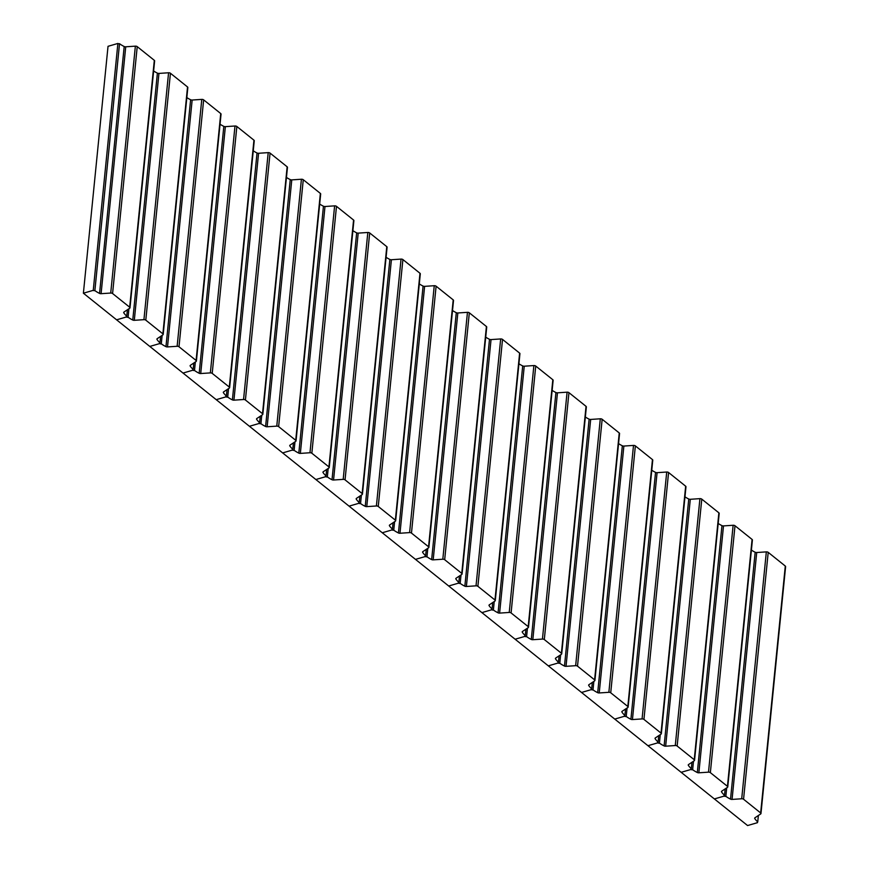 <?xml version="1.0" encoding="UTF-8"?>
<svg xmlns="http://www.w3.org/2000/svg" width="869" height="869" viewBox="0 0 869 869"><rect width="100%" height="100%" fill="white"/><g stroke="black" fill="none" stroke-linecap="round" stroke-linejoin="round"><path stroke-width="1.3" d="M154.324 61.351A1.727 0.88 -174.3 0 0 154.628 60.917A1.727 0.88 -174.3 0 0 154.313 60.33L137.226 46.633A1.727 0.88 -174.3 0 0 135.368 46.155L125.733 46.796A1.727 0.88 5.7 0 1 124.191 46.524A28.862 14.751 5.7 0 1 119.52 43.7L94.873 290.594A1.151 0.587 5.7 0 1 93.255 290.344L83.391 293.211L116.598 319.825L126.461 316.957A1.151 0.587 5.7 0 1 126.255 316.577A1.151 0.587 5.7 0 1 126.755 316.153L127.395 309.777M154.313 60.33L129.677 307.224A1.727 0.88 5.7 0 1 129.992 307.811A1.727 0.88 5.7 0 1 129.687 308.245L123.995 312.047A1.727 0.88 -174.3 0 0 123.691 312.492A1.727 0.88 -174.3 0 0 123.789 312.84L123.854 312.167M129.677 307.224L112.579 293.526L137.226 46.633M93.255 290.344L117.891 43.45L108.028 46.318L83.391 293.211M117.891 43.45A1.151 0.587 -174.3 0 0 119.52 43.7M126.755 316.153A28.862 14.751 5.7 0 1 123.789 312.84M135.368 46.155L110.721 293.049A1.727 0.88 5.7 0 1 112.579 293.526M110.721 293.049L101.097 293.689L125.733 46.796M124.191 46.524L99.555 293.407A1.727 0.88 -174.3 0 0 101.097 293.689M99.555 293.407A28.862 14.751 5.7 0 1 94.873 290.594M187.53 87.975A1.727 0.88 -174.3 0 0 187.845 87.53A1.727 0.88 -174.3 0 0 187.53 86.954L170.433 73.257A1.727 0.88 -174.3 0 0 168.575 72.768L158.94 73.42A1.727 0.88 5.7 0 1 157.398 73.137L132.761 320.031A28.862 14.751 5.7 0 1 128.08 317.218A1.151 0.587 5.7 0 1 126.461 316.957L126.537 316.229L126.461 316.957L116.598 319.825L149.805 346.438L159.668 343.581A1.151 0.587 5.7 0 1 159.462 343.19A1.151 0.587 5.7 0 1 159.961 342.766L160.602 336.401M187.53 86.954L162.883 333.848A1.727 0.88 5.7 0 1 163.198 334.424A1.727 0.88 5.7 0 1 162.894 334.858L157.202 338.671A1.727 0.88 -174.3 0 0 156.898 339.106A1.727 0.88 -174.3 0 0 156.996 339.453L157.061 338.78M162.883 333.848L145.796 320.15L170.433 73.257M157.398 73.137A28.862 14.751 5.7 0 1 153.628 70.965M159.961 342.766A28.862 14.751 5.7 0 1 156.996 339.453M168.575 72.768L143.928 319.662A1.727 0.88 5.7 0 1 145.796 320.15M143.928 319.662L134.304 320.313L158.94 73.42M132.761 320.031A1.727 0.88 -174.3 0 0 134.304 320.313M128.927 308.756L128.08 317.218M220.748 114.589A1.727 0.88 -174.3 0 0 221.052 114.154A1.727 0.88 -174.3 0 0 220.737 113.567L203.65 99.87A1.727 0.88 -174.3 0 0 201.782 99.392L192.158 100.033A1.727 0.88 5.7 0 1 190.615 99.75L165.968 346.644A28.862 14.751 5.7 0 1 161.297 343.831A1.151 0.587 5.7 0 1 159.668 343.581L159.744 342.853L159.668 343.581L149.805 346.438L183.022 373.062L192.885 370.194A1.151 0.587 5.7 0 1 192.668 369.803A1.151 0.587 5.7 0 1 193.179 369.379L193.809 363.014M220.737 113.567L196.09 360.461A1.727 0.88 5.7 0 1 196.405 361.037A1.727 0.88 5.7 0 1 196.101 361.482L190.42 365.284A1.727 0.88 -174.3 0 0 190.105 365.719A1.727 0.88 -174.3 0 0 190.202 366.077L190.278 365.404M196.09 360.461L179.003 346.764L203.65 99.87M190.615 99.75A28.862 14.751 5.7 0 1 186.835 97.578M193.179 369.379A28.862 14.751 5.7 0 1 190.202 366.077M201.782 99.392L177.135 346.286A1.727 0.88 5.7 0 1 179.003 346.764M177.135 346.286L167.511 346.927L192.158 100.033M165.968 346.644A1.727 0.88 -174.3 0 0 167.511 346.927M162.134 335.369L161.297 343.831M253.954 141.202A1.727 0.88 -174.3 0 0 254.259 140.767A1.727 0.88 -174.3 0 0 253.944 140.181L236.857 126.483A1.727 0.88 -174.3 0 0 234.988 126.005L225.364 126.646A1.727 0.88 5.7 0 1 223.822 126.374L199.175 373.268A28.862 14.751 5.7 0 1 194.504 370.444A1.151 0.587 5.7 0 1 192.885 370.194L192.951 369.466L192.885 370.194L183.022 373.062L216.229 399.675L226.092 396.807A1.151 0.587 5.7 0 1 225.875 396.427A1.151 0.587 5.7 0 1 226.385 396.003L227.015 389.627M253.944 140.181L229.297 387.074A1.727 0.88 5.7 0 1 229.612 387.661A1.727 0.88 5.7 0 1 229.307 388.095L223.626 391.897A1.727 0.88 -174.3 0 0 223.322 392.343A1.727 0.88 -174.3 0 0 223.42 392.69L223.485 392.017M229.297 387.074L212.21 373.377L236.857 126.483M223.822 126.374A28.862 14.751 5.7 0 1 220.042 124.191M226.385 396.003A28.862 14.751 5.7 0 1 223.42 392.69M234.988 126.005L210.352 372.899A1.727 0.88 5.7 0 1 212.21 373.377M210.352 372.899L200.717 373.54L225.364 126.646M199.175 373.268A1.727 0.88 -174.3 0 0 200.717 373.54M195.351 361.982L194.504 370.444M287.161 167.826A1.727 0.88 -174.3 0 0 287.465 167.38A1.727 0.88 -174.3 0 0 287.15 166.805L270.063 153.107A1.727 0.88 -174.3 0 0 268.206 152.629L258.571 153.27A1.727 0.88 5.7 0 1 257.028 152.987L232.392 399.881A28.862 14.751 5.7 0 1 227.711 397.068A1.151 0.587 5.7 0 1 226.092 396.807L226.157 396.09L226.092 396.807L216.229 399.675L249.436 426.288L259.299 423.431A1.151 0.587 5.7 0 1 259.092 423.04A1.151 0.587 5.7 0 1 259.592 422.616L260.233 416.251M287.15 166.805L262.514 413.698A1.727 0.88 5.7 0 1 262.829 414.274A1.727 0.88 5.7 0 1 262.525 414.719L256.833 418.521A1.727 0.88 -174.3 0 0 256.529 418.956A1.727 0.88 -174.3 0 0 256.627 419.303L256.692 418.63M262.514 413.698L245.416 400.001L270.063 153.107M257.028 152.987A28.862 14.751 5.7 0 1 253.259 150.815M259.592 422.616A28.862 14.751 5.7 0 1 256.627 419.303M268.206 152.629L243.559 399.512A1.727 0.88 5.7 0 1 245.416 400.001M243.559 399.512L233.935 400.164L258.571 153.27M232.392 399.881A1.727 0.88 -174.3 0 0 233.935 400.164M228.558 388.606L227.711 397.068M320.368 194.439A1.727 0.88 -174.3 0 0 320.683 194.004A1.727 0.88 -174.3 0 0 320.368 193.418L303.27 179.72A1.727 0.88 -174.3 0 0 301.413 179.242L291.778 179.883A1.727 0.88 5.7 0 1 290.246 179.601L265.599 426.494A28.862 14.751 5.7 0 1 260.917 423.681A1.151 0.587 5.7 0 1 259.299 423.431L259.375 422.703L259.299 423.431L249.436 426.288L282.642 452.912L292.505 450.044A1.151 0.587 5.7 0 1 292.299 449.653A1.151 0.587 5.7 0 1 292.799 449.24L293.44 442.864M320.368 193.418L295.721 440.311A1.727 0.88 5.7 0 1 296.036 440.898A1.727 0.88 5.7 0 1 295.732 441.333L290.04 445.134A1.727 0.88 -174.3 0 0 289.735 445.569A1.727 0.88 -174.3 0 0 289.833 445.927L289.898 445.254M295.721 440.311L278.634 426.614L303.27 179.72M290.246 179.601A28.862 14.751 5.7 0 1 286.466 177.428M292.799 449.24A28.862 14.751 5.7 0 1 289.833 445.927M301.413 179.242L276.766 426.136A1.727 0.88 5.7 0 1 278.634 426.614M276.766 426.136L267.141 426.777L291.778 179.883M265.599 426.494A1.727 0.88 -174.3 0 0 267.141 426.777M261.765 415.219L260.917 423.681M353.585 221.052A1.727 0.88 -174.3 0 0 353.889 220.617A1.727 0.88 -174.3 0 0 353.574 220.042L336.488 206.344A1.727 0.88 -174.3 0 0 334.619 205.855L324.995 206.507A1.727 0.88 5.7 0 1 323.453 206.225L298.806 453.118A28.862 14.751 5.7 0 1 294.135 450.305A1.151 0.587 5.7 0 1 292.505 450.044L292.581 449.316L292.505 450.044L282.642 452.912L315.86 479.525L325.723 476.668A1.151 0.587 5.7 0 1 325.506 476.277A1.151 0.587 5.7 0 1 326.016 475.854L326.646 469.477M353.574 220.042L328.927 466.925A1.727 0.88 5.7 0 1 329.242 467.511A1.727 0.88 5.7 0 1 328.938 467.946L323.257 471.748A1.727 0.88 -174.3 0 0 322.942 472.193A1.727 0.88 -174.3 0 0 323.04 472.54L323.116 471.867M328.927 466.925L311.841 453.227L336.488 206.344M323.453 206.225A28.862 14.751 5.7 0 1 319.673 204.041M326.016 475.854A28.862 14.751 5.7 0 1 323.04 472.54M334.619 205.855L309.972 452.749A1.727 0.88 5.7 0 1 311.841 453.227M309.972 452.749L300.348 453.401L324.995 206.507M298.806 453.118A1.727 0.88 -174.3 0 0 300.348 453.401M294.971 441.832L294.135 450.305M386.792 247.676A1.727 0.88 -174.3 0 0 387.096 247.23A1.727 0.88 -174.3 0 0 386.781 246.655L369.694 232.957A1.727 0.88 -174.3 0 0 367.826 232.479L358.202 233.12A1.727 0.88 5.7 0 1 356.659 232.838L332.012 479.731A28.862 14.751 5.7 0 1 327.341 476.918A1.151 0.587 5.7 0 1 325.723 476.668L325.788 475.94L325.723 476.668L315.86 479.525L349.066 506.149L358.93 503.281A1.151 0.587 5.7 0 1 358.723 502.89A1.151 0.587 5.7 0 1 359.223 502.467L359.853 496.101M386.781 246.655L362.134 493.549A1.727 0.88 5.7 0 1 362.449 494.124A1.727 0.88 5.7 0 1 362.145 494.57L356.464 498.371A1.727 0.88 -174.3 0 0 356.16 498.806A1.727 0.88 -174.3 0 0 356.257 499.154L356.323 498.48M362.134 493.549L345.047 479.851L369.694 232.957M356.659 232.838A28.862 14.751 5.7 0 1 352.89 230.665M359.223 502.467A28.862 14.751 5.7 0 1 356.257 499.154M367.826 232.479L343.19 479.373A1.727 0.88 5.7 0 1 345.047 479.851M343.19 479.373L333.555 480.014L358.202 233.12M332.012 479.731A1.727 0.88 -174.3 0 0 333.555 480.014M328.189 468.456L327.341 476.918M419.999 274.289A1.727 0.88 -174.3 0 0 420.303 273.854A1.727 0.88 -174.3 0 0 419.988 273.268L402.901 259.57A1.727 0.88 -174.3 0 0 401.043 259.092L391.408 259.733A1.727 0.88 5.7 0 1 389.866 259.451L365.23 506.345A28.862 14.751 5.7 0 1 360.548 503.531A1.151 0.587 5.7 0 1 358.93 503.281L358.995 502.554L358.93 503.281L349.066 506.149L382.273 532.762L392.136 529.894A1.151 0.587 5.7 0 1 391.93 529.514A1.151 0.587 5.7 0 1 392.43 529.091L393.07 522.714M419.988 273.268L395.352 520.162A1.727 0.88 5.7 0 1 395.667 520.748A1.727 0.88 5.7 0 1 395.362 521.183L389.67 524.985A1.727 0.88 -174.3 0 0 389.366 525.43A1.727 0.88 -174.3 0 0 389.464 525.778L389.529 525.104M395.352 520.162L378.254 506.464L402.901 259.57M389.866 259.451A28.862 14.751 5.7 0 1 386.097 257.278M392.43 529.091A28.862 14.751 5.7 0 1 389.464 525.778M401.043 259.092L376.396 505.986A1.727 0.88 5.7 0 1 378.254 506.464M376.396 505.986L366.772 506.627L391.408 259.733M365.23 506.345A1.727 0.88 -174.3 0 0 366.772 506.627M361.395 495.069L360.548 503.531M453.205 300.902A1.727 0.88 -174.3 0 0 453.52 300.468A1.727 0.88 -174.3 0 0 453.205 299.892L436.108 286.194A1.727 0.88 -174.3 0 0 434.25 285.705L424.615 286.357A1.727 0.88 5.7 0 1 423.084 286.075L398.436 532.969A28.862 14.751 5.7 0 1 393.755 530.155A1.151 0.587 5.7 0 1 392.136 529.894L392.212 529.167L392.136 529.894L382.273 532.762L415.48 559.375L425.343 556.518A1.151 0.587 5.7 0 1 425.137 556.127A1.151 0.587 5.7 0 1 425.636 555.704L426.277 549.327M453.205 299.892L428.558 546.786A1.727 0.88 5.7 0 1 428.873 547.361A1.727 0.88 5.7 0 1 428.569 547.796L422.877 551.609A1.727 0.88 -174.3 0 0 422.573 552.043A1.727 0.88 -174.3 0 0 422.671 552.391L422.736 551.717M428.558 546.786L411.471 533.088L436.108 286.194M423.084 286.075A28.862 14.751 5.7 0 1 419.303 283.902M425.636 555.704A28.862 14.751 5.7 0 1 422.671 552.391M434.25 285.705L409.603 532.599A1.727 0.88 5.7 0 1 411.471 533.088M409.603 532.599L399.979 533.251L424.615 286.357M398.436 532.969A1.727 0.88 -174.3 0 0 399.979 533.251M394.602 521.682L393.755 530.155M486.423 327.526A1.727 0.88 -174.3 0 0 486.727 327.092A1.727 0.88 -174.3 0 0 486.412 326.505L469.325 312.807A1.727 0.88 -174.3 0 0 467.457 312.329L457.833 312.97A1.727 0.88 5.7 0 1 456.29 312.688L431.643 559.582A28.862 14.751 5.7 0 1 426.972 556.768A1.151 0.587 5.7 0 1 425.343 556.518L425.419 555.791L425.343 556.518L415.48 559.375L448.697 585.999L458.56 583.132A1.151 0.587 5.7 0 1 458.343 582.741A1.151 0.587 5.7 0 1 458.854 582.317L459.484 575.951M486.412 326.505L461.765 573.399A1.727 0.88 5.7 0 1 462.08 573.974A1.727 0.88 5.7 0 1 461.776 574.42L456.095 578.222A1.727 0.88 -174.3 0 0 455.78 578.656A1.727 0.88 -174.3 0 0 455.877 579.015L455.953 578.33M461.765 573.399L444.678 559.701L469.325 312.807M456.29 312.688A28.862 14.751 5.7 0 1 452.51 310.515M458.854 582.317A28.862 14.751 5.7 0 1 455.877 579.015M467.457 312.329L442.81 559.223A1.727 0.88 5.7 0 1 444.678 559.701M442.81 559.223L433.186 559.864L457.833 312.97M431.643 559.582A1.727 0.88 -174.3 0 0 433.186 559.864M427.809 548.306L426.972 556.768M519.629 354.139A1.727 0.88 -174.3 0 0 519.934 353.705A1.727 0.88 -174.3 0 0 519.619 353.118L502.532 339.421A1.727 0.88 -174.3 0 0 500.663 338.943L491.039 339.583A1.727 0.88 5.7 0 1 489.497 339.312L464.85 586.206A28.862 14.751 5.7 0 1 460.179 583.381A1.151 0.587 5.7 0 1 458.56 583.132L458.626 582.404L458.56 583.132L448.697 585.999L481.904 612.612L491.767 609.745A1.151 0.587 5.7 0 1 491.561 609.365A1.151 0.587 5.7 0 1 492.06 608.941L492.69 602.565M519.619 353.118L494.982 600.012A1.727 0.88 5.7 0 1 495.287 600.598A1.727 0.88 5.7 0 1 494.982 601.033L489.301 604.835A1.727 0.88 -174.3 0 0 488.997 605.28A1.727 0.88 -174.3 0 0 489.095 605.628L489.16 604.954M494.982 600.012L477.885 586.314L502.532 339.421M489.497 339.312A28.862 14.751 5.7 0 1 485.728 337.129M492.06 608.941A28.862 14.751 5.7 0 1 489.095 605.628M500.663 338.943L476.027 585.836A1.727 0.88 5.7 0 1 477.885 586.314M476.027 585.836L466.392 586.477L491.039 339.583M464.85 586.206A1.727 0.88 -174.3 0 0 466.392 586.477M461.026 574.92L460.179 583.381M552.836 380.763A1.727 0.88 -174.3 0 0 553.14 380.318A1.727 0.88 -174.3 0 0 552.825 379.742L535.738 366.045A1.727 0.88 -174.3 0 0 533.881 365.556L524.246 366.207A1.727 0.88 5.7 0 1 522.703 365.925L498.067 612.819A28.862 14.751 5.7 0 1 493.386 610.005A1.151 0.587 5.7 0 1 491.767 609.745L491.843 609.028L491.767 609.745L481.904 612.612L515.111 639.226L524.974 636.369A1.151 0.587 5.7 0 1 524.767 635.978A1.151 0.587 5.7 0 1 525.267 635.554L525.908 629.189M552.825 379.742L528.189 626.636A1.727 0.88 5.7 0 1 528.504 627.212A1.727 0.88 5.7 0 1 528.2 627.657L522.508 631.459A1.727 0.88 -174.3 0 0 522.204 631.893A1.727 0.88 -174.3 0 0 522.302 632.241L522.367 631.567M528.189 626.636L511.091 612.938L535.738 366.045M522.703 365.925A28.862 14.751 5.7 0 1 518.934 363.753M525.267 635.554A28.862 14.751 5.7 0 1 522.302 632.241M533.881 365.556L509.234 612.449A1.727 0.88 5.7 0 1 511.091 612.938M509.234 612.449L499.61 613.101L524.246 366.207M498.067 612.819A1.727 0.88 -174.3 0 0 499.61 613.101M494.233 601.544L493.386 610.005M586.054 407.376A1.727 0.88 -174.3 0 0 586.358 406.942A1.727 0.88 -174.3 0 0 586.043 406.355L568.945 392.658A1.727 0.88 -174.3 0 0 567.088 392.18L557.464 392.821A1.727 0.88 5.7 0 1 555.921 392.538L531.274 639.432A28.862 14.751 5.7 0 1 526.592 636.619A1.151 0.587 5.7 0 1 524.974 636.369L525.05 635.641L524.974 636.369L515.111 639.226L548.317 665.85L558.18 662.982A1.151 0.587 5.7 0 1 557.974 662.591A1.151 0.587 5.7 0 1 558.474 662.167L559.115 655.802M586.043 406.355L561.396 653.249A1.727 0.88 5.7 0 1 561.711 653.836A1.727 0.88 5.7 0 1 561.407 654.27L555.715 658.072A1.727 0.88 -174.3 0 0 555.41 658.506A1.727 0.88 -174.3 0 0 555.508 658.865L555.573 658.191M561.396 653.249L544.309 639.551L568.945 392.658M555.921 392.538A28.862 14.751 5.7 0 1 552.141 390.366M558.474 662.167A28.862 14.751 5.7 0 1 555.508 658.865M567.088 392.18L542.441 639.073A1.727 0.88 5.7 0 1 544.309 639.551M542.441 639.073L532.816 639.714L557.464 392.821M531.274 639.432A1.727 0.88 -174.3 0 0 532.816 639.714M527.44 628.157L526.592 636.619M619.26 433.989A1.727 0.88 -174.3 0 0 619.564 433.555A1.727 0.88 -174.3 0 0 619.249 432.968L602.163 419.282A1.727 0.88 -174.3 0 0 600.294 418.793L590.67 419.445A1.727 0.88 5.7 0 1 589.128 419.162L564.481 666.056A28.862 14.751 5.7 0 1 559.81 663.232A1.151 0.587 5.7 0 1 558.18 662.982L558.256 662.254L558.18 662.982L548.317 665.85L581.535 692.463L591.398 689.595A1.151 0.587 5.7 0 1 591.181 689.215A1.151 0.587 5.7 0 1 591.691 688.791L592.321 682.415M619.249 432.968L594.602 679.862A1.727 0.88 5.7 0 1 594.917 680.449A1.727 0.88 5.7 0 1 594.613 680.883L588.932 684.685A1.727 0.88 -174.3 0 0 588.628 685.13A1.727 0.88 -174.3 0 0 588.726 685.478L588.791 684.805M594.602 679.862L577.516 666.165L602.163 419.282M589.128 419.162A28.862 14.751 5.7 0 1 585.348 416.979M591.691 688.791A28.862 14.751 5.7 0 1 588.726 685.478M600.294 418.793L575.647 665.687A1.727 0.88 5.7 0 1 577.516 666.165M575.647 665.687L566.023 666.327L590.67 419.445M564.481 666.056A1.727 0.88 -174.3 0 0 566.023 666.327M560.646 654.77L559.81 663.232M652.467 460.613A1.727 0.88 -174.3 0 0 652.771 460.168A1.727 0.88 -174.3 0 0 652.456 459.592L635.369 445.895A1.727 0.88 -174.3 0 0 633.501 445.417L623.877 446.058A1.727 0.88 5.7 0 1 622.334 445.775L597.687 692.669A28.862 14.751 5.7 0 1 593.016 689.856A1.151 0.587 5.7 0 1 591.398 689.595L591.463 688.878L591.398 689.595L581.535 692.463L614.741 719.087L624.605 716.219A1.151 0.587 5.7 0 1 624.398 715.828A1.151 0.587 5.7 0 1 624.898 715.404L625.539 709.039M652.456 459.592L627.82 706.486A1.727 0.88 5.7 0 1 628.124 707.062A1.727 0.88 5.7 0 1 627.82 707.507L622.139 711.309A1.727 0.88 -174.3 0 0 621.835 711.744A1.727 0.88 -174.3 0 0 621.932 712.091L621.998 711.418M627.82 706.486L610.722 692.789L635.369 445.895M622.334 445.775A28.862 14.751 5.7 0 1 618.565 443.603M624.898 715.404A28.862 14.751 5.7 0 1 621.932 712.091M633.501 445.417L608.865 692.311A1.727 0.88 5.7 0 1 610.722 692.789M608.865 692.311L599.23 692.951L623.877 446.058M597.687 692.669A1.727 0.88 -174.3 0 0 599.23 692.951M593.864 681.394L593.016 689.856M685.674 487.227A1.727 0.88 -174.3 0 0 685.978 486.792A1.727 0.88 -174.3 0 0 685.663 486.205L668.576 472.508A1.727 0.88 -174.3 0 0 666.719 472.03L657.083 472.671A1.727 0.88 5.7 0 1 655.541 472.388L630.905 719.282A28.862 14.751 5.7 0 1 626.223 716.469A1.151 0.587 5.7 0 1 624.605 716.219L624.681 715.491L624.605 716.219L614.741 719.087L647.948 745.7L657.811 742.832A1.151 0.587 5.7 0 1 657.605 742.452A1.151 0.587 5.7 0 1 658.105 742.028L658.745 735.652M685.663 486.205L661.027 733.099A1.727 0.88 5.7 0 1 661.342 733.686A1.727 0.88 5.7 0 1 661.037 734.12L655.345 737.922A1.727 0.88 -174.3 0 0 655.041 738.368A1.727 0.88 -174.3 0 0 655.139 738.715L655.204 738.042M661.027 733.099L643.94 719.402L668.576 472.508M655.541 472.388A28.862 14.751 5.7 0 1 651.772 470.216M658.105 742.028A28.862 14.751 5.7 0 1 655.139 738.715M666.719 472.03L642.072 718.924A1.727 0.88 5.7 0 1 643.94 719.402M642.072 718.924L632.447 719.565L657.083 472.671M630.905 719.282A1.727 0.88 -174.3 0 0 632.447 719.565M627.07 708.007L626.223 716.469M718.891 513.84A1.727 0.88 -174.3 0 0 719.195 513.405A1.727 0.88 -174.3 0 0 718.88 512.829L701.783 499.132A1.727 0.88 -174.3 0 0 699.925 498.643L690.301 499.295A1.727 0.88 5.7 0 1 688.759 499.012L664.112 745.906A28.862 14.751 5.7 0 1 659.43 743.093A1.151 0.587 5.7 0 1 657.811 742.832L657.887 742.104L657.811 742.832L647.948 745.7L681.155 772.313L691.018 769.456A1.151 0.587 5.7 0 1 690.812 769.065A1.151 0.587 5.7 0 1 691.311 768.641L691.952 762.265M718.88 512.829L694.233 759.723A1.727 0.88 5.7 0 1 694.548 760.299A1.727 0.88 5.7 0 1 694.244 760.733L688.552 764.546A1.727 0.88 -174.3 0 0 688.248 764.981A1.727 0.88 -174.3 0 0 688.346 765.328L688.411 764.655M694.233 759.723L677.147 746.026L701.783 499.132M688.759 499.012A28.862 14.751 5.7 0 1 684.978 496.84M691.311 768.641A28.862 14.751 5.7 0 1 688.346 765.328M699.925 498.643L675.278 745.537A1.727 0.88 5.7 0 1 677.147 746.026M675.278 745.537L665.654 746.189L690.301 499.295M664.112 745.906A1.727 0.88 -174.3 0 0 665.654 746.189M660.277 734.62L659.43 743.093M752.098 540.464A1.727 0.88 -174.3 0 0 752.402 540.018A1.727 0.88 -174.3 0 0 752.087 539.443L735 525.745A1.727 0.88 -174.3 0 0 733.132 525.267L723.508 525.908A1.727 0.88 5.7 0 1 721.965 525.626L697.318 772.519A28.862 14.751 5.7 0 1 692.647 769.706A1.151 0.587 5.7 0 1 691.018 769.456L691.094 768.728L691.018 769.456L681.155 772.313L714.372 798.937L724.235 796.069A1.151 0.587 5.7 0 1 724.018 795.678A1.151 0.587 5.7 0 1 724.529 795.254L725.159 788.889M752.087 539.443L727.44 786.336A1.727 0.88 5.7 0 1 727.755 786.912A1.727 0.88 5.7 0 1 727.451 787.357L721.77 791.159A1.727 0.88 -174.3 0 0 721.466 791.594A1.727 0.88 -174.3 0 0 721.563 791.941L721.628 791.268M727.44 786.336L710.353 772.639L735 525.745M721.965 525.626A28.862 14.751 5.7 0 1 718.185 523.453M724.529 795.254A28.862 14.751 5.7 0 1 721.563 791.941M733.132 525.267L708.496 772.161A1.727 0.88 5.7 0 1 710.353 772.639M708.496 772.161L698.861 772.802L723.508 525.908M697.318 772.519A1.727 0.88 -174.3 0 0 698.861 772.802M693.495 761.244L692.647 769.706M785.304 567.077A1.727 0.88 -174.3 0 0 785.609 566.642A1.727 0.88 -174.3 0 0 785.294 566.056L768.207 552.358A1.727 0.88 -174.3 0 0 766.339 551.88L756.714 552.521A1.727 0.88 5.7 0 1 755.172 552.249L730.525 799.132A28.862 14.751 5.7 0 1 725.854 796.319A1.151 0.587 5.7 0 1 724.235 796.069L724.301 795.341L724.235 796.069L714.372 798.937L747.579 825.55L757.442 822.682A1.151 0.587 5.7 0 1 757.236 822.302A1.151 0.587 5.7 0 1 757.735 821.878L758.376 815.502M785.294 566.056L760.657 812.949A1.727 0.88 5.7 0 1 760.972 813.536A1.727 0.88 5.7 0 1 760.657 813.971L754.976 817.772A1.727 0.88 -174.3 0 0 754.672 818.218A1.727 0.88 -174.3 0 0 754.77 818.565L754.835 817.892M760.657 812.949L743.56 799.252L768.207 552.358M755.172 552.249A28.862 14.751 5.7 0 1 751.403 550.066M757.735 821.878A28.862 14.751 5.7 0 1 754.77 818.565M766.339 551.88L741.702 798.774A1.727 0.88 5.7 0 1 743.56 799.252M741.702 798.774L732.067 799.415L756.714 552.521M730.525 799.132A1.727 0.88 -174.3 0 0 732.067 799.415M726.701 787.857L725.854 796.319M757.518 821.955L757.442 822.682M129.992 307.811L154.628 60.917M163.198 334.424L187.845 87.53M196.405 361.037L221.052 114.154M229.612 387.661L254.259 140.767M262.829 414.274L287.465 167.38M296.036 440.898L320.683 194.004M329.242 467.511L353.889 220.617M362.449 494.124L387.096 247.23M395.667 520.748L420.303 273.854M428.873 547.361L453.52 300.468M462.08 573.974L486.727 327.092M495.287 600.598L519.934 353.705M528.504 627.212L553.14 380.318M561.711 653.836L586.358 406.942M594.917 680.449L619.564 433.555M628.124 707.062L652.771 460.168M661.342 733.686L685.978 486.792M694.548 760.299L719.195 513.405M727.755 786.912L752.402 540.018M760.972 813.536L785.609 566.642"/></g></svg>
